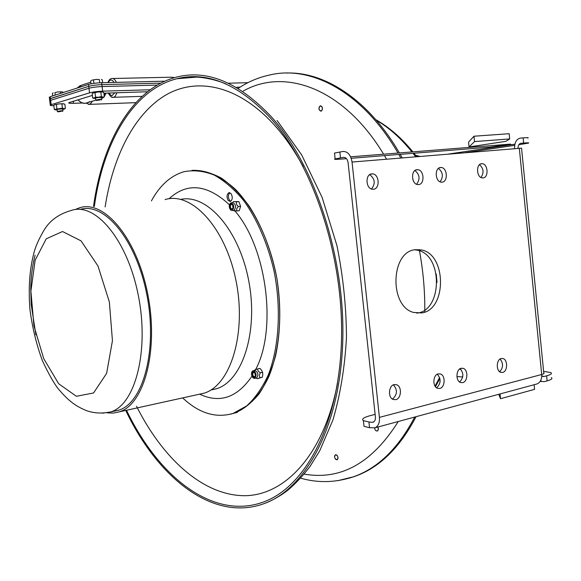 <?xml version="1.0" encoding="UTF-8"?>
<svg xmlns="http://www.w3.org/2000/svg" width="581" height="581" viewBox="0 0 581 581"><rect width="100%" height="100%" fill="white"/><g stroke="black" fill="none" stroke-linecap="round" stroke-linejoin="round"><path stroke-width="0.87" d="M418.567 184.584L417.637 184.562C411.304 184.068 410.716 169.863 417.02 169.681L417.841 169.696C424.195 170.095 424.893 184.308 418.567 184.584M416.57 184.264C420.31 179.13 419.758 174.554 414.914 170.538M483.036 177.917L482.288 177.909C476.478 177.575 475.81 163.857 481.605 163.704L482.259 163.711C488.091 163.965 488.839 177.677 483.036 177.917M480.988 177.488C484.133 172.753 483.639 168.475 479.514 164.663M462.679 382.625L460.522 382.494C455.424 380.947 455.991 369.146 461.205 368.26L463.26 368.369C468.388 369.85 467.908 381.652 462.679 382.625M459.571 381.978C463.703 377.766 463.899 373.329 460.159 368.681M395.777 399.663L393.097 399.438C387.723 397.491 388.602 385.559 394.172 384.593L396.736 384.796C402.146 386.655 401.377 398.602 395.777 399.663M392.444 399.089C397.397 394.695 397.709 389.953 393.388 384.862M439.781 388.457L437.457 388.297C432.257 386.619 432.925 374.767 438.263 373.852L440.485 373.99C445.707 375.587 445.14 387.454 439.781 388.457M436.6 387.832C441.001 383.554 441.233 379.015 437.297 374.215M502.659 372.443L500.771 372.356C495.854 371.012 496.268 359.341 501.25 358.499L503.052 358.571C507.983 359.85 507.656 371.52 502.659 372.443M499.66 371.738C503.342 367.657 503.48 363.415 500.074 359.022M442.054 182.151L441.197 182.143C435.053 181.708 434.435 167.677 440.551 167.502L441.306 167.517C447.464 167.858 448.191 181.897 442.054 182.151M440.035 181.802C443.557 176.806 443.027 172.339 438.444 168.396M373.416 189.253L372.327 189.224C365.631 188.585 365.115 174.068 371.782 173.872L372.741 173.886C379.466 174.409 380.112 188.956 373.416 189.253M371.462 188.999C375.638 183.589 375.043 178.81 369.669 174.663M421.886 312.927L413.708 312.469C389.081 306.637 390.548 251.544 415.284 249.707L421.392 249.939C446.542 254.129 447.021 309.455 421.886 312.927M416.708 313.115C442.606 311.336 443.129 254.485 417.354 250.186L414.703 249.808M543.613 371.368L550.839 372.603C552.364 373.547 550.962 374.622 546.627 375.827L544.005 376.524L541.761 375.907M465.396 152.629L514.686 145.352M518.833 144.734L528.238 143.151C529.654 142.752 528.122 142.723 523.655 143.064L520.954 143.282C519.058 143.681 518.078 145.337 518.012 148.257M540.541 380.802L541.906 381.506L544.506 381.594L547.128 380.882C551.456 379.662 552.858 378.565 551.325 377.592M527.737 138.053C529.146 137.617 527.613 137.559 523.14 137.886L520.438 138.089C516.494 138.953 514.541 142.432 514.57 148.54M363.779 424.174L364.011 426.316L369.538 427.71L374.963 427.812C378.282 426.301 379.763 422.83 379.408 417.383L541.703 374.505C543.845 373.917 544.535 373.387 543.765 372.922L521.549 148.162L352.042 162.048C350.779 154.916 347.736 151.387 342.921 151.467L334.503 153.064L334.562 153.58M346.516 158.671L342.688 158.976C335.796 159.514 333.276 159.492 335.135 158.896L343.553 157.371C345.956 157.342 347.474 159.107 348.099 162.665L375.406 416.969C375.587 419.693 374.839 421.436 373.176 422.191L372.051 422.314L373.844 421.835M351.214 158.293L490.843 147.051L510.641 144.095L350.612 156.812M369.538 427.71L368.92 421.98L363.394 420.637C361.331 419.112 363.633 417.441 370.308 415.626L375.123 414.362M368.92 421.98L372.051 422.314M519.305 148.148L541.703 374.505C541.95 379.342 540.345 382.509 536.88 383.983L536.132 384.186M352.042 162.048L379.408 417.383M500.045 393.954L500.524 398.697L534.585 389.35L534.128 384.731M498.73 394.31L500.524 398.697M505.92 141.328L469.049 146.942L468.562 142.098L473.987 136.223L509.181 133.71L509.704 138.939L505.92 141.328M469.049 146.942L474.532 141.59L473.987 136.223M474.532 141.59L509.704 138.939M415.851 155.657L418.778 156.507L415.851 155.657M415.524 155.229L419.823 156.42M53.873 105.706C51.099 105.72 49.901 105.517 50.271 105.088L51.186 104.689L50.656 100.331L49.784 101.065L50.656 100.331L88.98 88.254L50.656 100.331L50.438 98.523L49.523 98.937L88.755 86.337L50.438 98.523L50.213 96.707L49.341 97.455M51.186 104.689L89.532 92.858C92.895 91.965 97.274 91.399 102.663 91.159L102.118 86.554C96.722 86.78 92.343 87.346 88.98 88.254C92.343 87.346 96.722 86.78 102.118 86.554L157.233 85.087L102.118 86.554L101.886 84.63C96.49 84.855 92.11 85.422 88.755 86.337C92.11 85.422 96.49 84.855 101.886 84.63L160.763 83.134L101.886 84.63L101.66 82.713C96.264 82.923 91.885 83.497 88.523 84.419L50.213 96.707M247.891 82.691L228.464 83.206M102.663 91.159L150.13 89.772M236.721 87.244L240.113 87.143M82.64 102.997L73.518 103.324C69.945 103.425 68.355 103.222 68.74 102.721L92.379 95.415M103.876 93.207L147.53 91.754M54.549 104.783L59.102 103.883L64.063 103.89M62.951 110.768L62.763 109.105C61.39 108.829 59.494 108.974 57.083 109.548L57.076 109.656M62.792 109.468L64.614 108.981L63.954 108.683L59.705 108.85L55.151 109.729L57.12 110.012M65.377 108.371L64.883 104.275L63.358 103.73L59.102 103.883L54.403 104.87L53.837 105.364L54.331 109.46L62.428 108.146L63.954 108.683L65.377 108.371L64.673 108.937M55.137 109.831L54.331 109.46M56.379 104.58L56.88 108.698M61.927 104.035L62.428 108.146M92.924 93.018L97.869 92.016L102.902 92.038M101.733 99.329L101.544 97.579C100.143 97.259 98.16 97.419 95.589 98.051L95.582 98.182M101.573 97.993L103.483 97.463L102.888 97.121L98.501 97.267L93.548 98.247L95.625 98.574M104.304 96.816L103.788 92.488L102.263 91.885L97.869 92.016L92.764 93.127L92.168 93.621L92.684 97.949L94.158 97.978L95.524 97.1L98.501 97.267L101.363 96.526L102.888 97.121L104.304 96.816L103.549 97.397M93.556 98.385L92.684 97.949M95.008 92.749L95.524 97.1M100.847 92.183L101.363 96.526M164.822 81.18L101.66 82.713M101.239 100.063L101.748 99.438L100.252 99.242L95.959 100.077M100.026 99.947L96.461 100.491L100.026 99.947M96.366 79.394L92.023 80.134L96.366 79.394L99.344 79.561L96.366 79.394M91.442 80.41L90.665 81.042L90.992 83.824M102.619 82.684L102.292 79.924L101.384 79.452M99.729 82.792L99.344 79.561M93.89 83.352L93.505 80.127M62.472 111.458L62.959 110.862L61.455 110.688L57.425 111.443M61.252 111.356L57.926 111.85L61.252 111.356M57.657 91.943L54.934 92.633L57.657 91.943L61.913 91.82L57.657 91.943M53.118 92.858L52.392 93.461L52.689 95.916M63.452 92.459L62.61 91.98M60.635 93.367L60.482 92.096M55.231 95.095L54.934 92.633M94.34 206.415C103.026 142.919 132.831 89.779 176.842 78.747C207.323 71.064 238.624 84.245 270.731 118.299C314.248 166.587 344.555 259.62 341.403 343.124C338.345 426.759 304.219 487.866 262.968 502.187C212.399 520.322 158.017 476.144 126.513 410.259M93.526 206.487C102.162 142.171 132.243 88.189 176.835 77.033C207.504 69.299 239.009 82.553 271.349 116.781C315.236 165.389 345.848 259.184 342.681 343.4C339.616 427.739 305.207 489.34 263.643 503.785C212.428 522.159 157.422 477.19 125.721 410.433M233.075 207.751L232.821 205.296M255.502 375.479L255.001 373.111M322.295 107.325L322.295 109.794L321.017 111.225L319.092 109.649L319.092 107.18L320.371 105.749L322.295 107.325M335.724 459.426C334.257 457.465 334.184 455.896 335.491 454.72L336.842 455.097C338.309 457.058 338.389 458.627 337.074 459.803L335.724 459.426M377.875 427.028C378.667 428.945 378.478 430.274 377.301 431.008L377.294 431.015C375.849 431.117 374.941 430.093 374.578 427.936C374.941 430.085 375.849 431.109 377.294 431.008L378.34 429.468L377.875 427.028M349.479 478.09L354.831 476.384C379.313 467.763 399.721 447.864 416.047 416.693M413.97 181.976L412.742 179.166M402.197 157.879L400.207 154.35M399.394 152.934C368.477 99.547 324.467 71.463 286.404 73.046M337.053 459.811L337.074 459.803C338.541 457.414 338.011 455.722 335.491 454.72C334.024 457.08 334.547 458.779 337.053 459.811M321.489 111C323 108.364 322.629 106.614 320.371 105.757C318.33 108.117 318.548 109.94 321.017 111.218L321.489 111M191.926 170.378C201.556 170.197 211.361 172.768 221.346 178.084C231.238 184.99 240.585 194.446 249.387 206.451C262.162 226.561 271.298 250.338 276.781 277.783C281.059 305.504 280.688 331.402 275.692 355.47C271.61 370.337 266.142 383.053 259.279 393.635C251.791 402.771 243.526 409.249 234.484 413.084L230.345 414.231L234.484 413.084C248.109 407.76 260.092 395.305 268.821 376.611C279.621 350.343 282.736 313.965 276.781 277.783C269.969 241.783 254.732 209.538 235.893 189.813C221.23 176.196 206.575 169.717 191.926 170.378M257.252 378.718L262.3 377.236L262.779 374.701L262.619 372.298L261.254 369.777L259.99 368.412L257.884 368.855C257.456 370.431 258.327 371.731 260.506 372.755C259.097 374.68 258.995 376.328 260.186 377.694L257.252 378.718L256.134 378.071L257.289 378.616M251.718 375.355C252.43 377.563 253.461 378.565 254.819 378.362C256.962 374.934 256.33 372.421 252.924 370.823C251.653 371.491 251.253 373.009 251.718 375.355M253.2 370.765L254.725 370.438C258.131 372.036 258.763 374.542 256.613 377.97L256.344 378.028M254.928 369.886L257.884 368.855M262.619 372.298L260.506 372.755M262.3 377.236L260.186 377.694M253.498 372.261L254.718 372.726L255.466 375.704L254.667 376.837C252.604 375.885 252.212 374.36 253.498 372.261M253.142 371.833C250.2 373.125 254.42 380.54 255.524 376.001L254.616 372.392L253.142 371.833M237.084 210.954L239.234 210.721L240.614 206.27L238.827 201.592L233.511 201.643L236.678 201.81C235.951 203.51 236.54 205.071 238.457 206.495C236.678 208.129 236.22 209.618 237.084 210.954L233.678 210.504M230.534 209.952L232.182 210.511C234.608 207.141 234.179 204.577 230.897 202.827C228.841 204.548 228.725 206.923 230.534 209.952M231.361 202.784L232.734 202.638C236.017 204.389 236.445 206.945 234.012 210.315L233.555 210.366M233.126 202.014L233.533 201.607M238.827 201.592L236.678 201.81M240.614 206.27L238.457 206.495M230.497 205.383L231.376 204.316L232.56 204.868L233.061 207.831L232.153 208.978C230.773 208.79 230.221 207.591 230.497 205.383M230.003 205.137C230.112 209.327 231.144 210.315 233.097 208.107L232.494 204.519C231.463 203.423 230.628 203.633 230.003 205.137M182.666 397.905C199.029 413.294 215.856 418.465 233.148 413.403L246.693 405.894C255.074 398.217 262.263 387.912 268.262 374.985C279.018 347.256 281.415 308.998 274.203 271.806C267.964 244.231 257.26 219.407 243.7 200.598C234.266 189.253 224.389 180.72 214.077 174.997C203.757 170.981 193.778 169.877 184.141 171.664C170.741 175.629 159.833 185.375 151.416 200.903M231.042 193.589C232.843 197.097 232.618 199.733 230.352 201.484L228.231 200.568C226.43 197.061 226.663 194.432 228.929 192.681L231.042 193.589M229.902 192.725C228.006 194.766 227.912 197.337 229.611 200.423L230.766 201.302M75.16 209.567L79.386 207.853C103.876 199.385 136.586 237.462 147.632 293.528C158.976 349.508 144.466 404.187 119.461 411.813L113.382 413.098L107.144 412.859M80.323 209.392C104.464 201.868 136.266 239.786 146.848 294.647C157.72 349.428 143.449 402.633 118.989 410.106L113.368 411.341M165.113 199.581C191.302 191.28 225.181 227.077 235.879 280.086C246.889 333 230.722 385.276 204.098 393.184L198.056 394.514M542.632 376.452L544.005 376.524M514.911 144.175L448.779 154.009M546.627 375.827L547.128 380.882M523.14 137.886L523.655 143.064M340.473 157.865L339.841 151.982M343.974 157.335L343.553 157.371M459.353 369.262L460.907 369.342M499.159 371.281L500.19 371.339M88.523 84.419L89.532 92.858M73.264 101.217L73.518 103.324M105.248 93.098L104.108 95.168M87.854 102.539L85.523 103.229C82.655 103.44 80.171 102.285 78.072 99.765M77.266 88.029L82.008 85.037L90.803 82.197M114.806 92.749L111.784 95.894L108.465 92.938M108.219 82.553C110.005 79.234 111.951 79.183 114.065 82.408M112.787 78.493L171.7 77.2L174.126 77.76M112.278 97.23L113.665 97.296L115.132 96.424L117.042 92.677M116.36 82.357C115.103 79.488 113.571 78.21 111.748 78.515C110.143 78.675 108.858 80.025 107.892 82.56M89.663 101.682L86.968 102.91M88.247 104.326L89.467 104.369L91.399 102.844L92.205 101.254M105.117 206.952C112.859 156.826 133.928 114.232 165.389 95.277C196.806 76.757 238.566 85.044 275.038 125.786C285.271 137.327 294.698 150.995 303.326 166.791M337.481 383.366C323.791 455.453 284.16 496.363 243.33 495.695C202.232 494.838 162.469 457.973 136.535 406.264M337.851 480.669L353.517 476.783C377.991 468.163 398.384 448.256 414.696 417.064M437.006 282.424L436.222 273.92M400.803 157.996L398.813 154.459M397.992 153.043C362.74 91.994 310.944 64.927 269.678 75C258.443 77.396 248.043 81.798 238.471 88.21M304.168 474.103C340.858 480.516 372.225 462.984 398.254 421.508M424.769 312.091C425.031 291.342 423.193 270.514 419.257 249.598M386.547 159.179L384.455 155.614M383.591 154.19C343.567 87.862 284.508 67.505 243.25 91.05M435.031 386.14L439.643 377.497M415.64 156.761L413.011 153.319M411.922 151.939C400.875 138.22 388.987 127.638 376.263 120.18M102.503 413.207L110.92 411.878C135.358 404.405 149.433 350.416 138.256 295.119C127.37 239.735 95.349 202.05 71.434 210.402C58.645 214.026 49.407 220.809 43.706 230.751C38.346 239.931 34.918 248 33.422 254.965C29.529 270.448 28.353 288.503 29.907 309.143C32.245 327.241 36.4 344.41 42.384 360.656C48.63 373.968 53.946 383.387 58.332 388.914C69.793 402.379 76.431 406.286 85.792 410.368C93.418 413.273 101.798 413.774 110.92 411.878L118.989 410.106M35.15 260.208L30.895 291.117L33.945 325.897L43.728 358.666L58.681 383.758L76.372 396.278L93.556 392.974L106.628 373.358L112.438 340.713L109.351 301.953L97.971 265.982L81.064 240.875L62.537 231.521L46.255 238.806L35.15 260.208M210.823 390.033L216.502 388.754C242.451 381.027 258.589 331.606 248.712 280.725C239.132 229.764 206.872 193.611 180.8 199.392M199.653 394.165C219.8 403.664 237.237 397.658 251.98 376.154M254.34 372.072L255.226 370.373M255.655 369.523C277.297 329.195 266.781 247.666 234.949 210.961M229.401 204.759C207.185 184.264 187.067 182.26 169.056 198.746M417.841 169.696L415.894 169.964M482.259 163.711L480.698 163.922M463.26 368.369L461.169 368.267M396.736 384.796L394.1 384.615M440.485 373.99L438.212 373.859M503.052 358.571L501.236 358.506M441.306 167.517L439.512 167.756M372.741 173.886L370.475 174.206M421.392 249.939L417.354 250.186M335.135 158.896L334.503 153.064M363.394 420.637L364.011 426.316M456.92 376.604L462.716 376.938M540.17 381.412L541.906 381.506M374.963 427.812L536.88 383.983M49.305 97.129L50.271 105.088M101.639 98.538L103.338 97.535M104.282 96.649L106.149 93.04M96.025 100.128L85.523 103.229C83.018 103.679 80.483 102.539 77.919 99.809M77.164 88.065L80.374 85.48M173.182 77.28L174.264 77.723M142.156 96.352L112.808 97.317C111.842 97.92 110.303 96.468 108.197 92.945M135.867 102.663L89.467 104.369L86.148 103.135M55.151 109.729L54.781 109.562M93.548 98.247L93.12 98.044M95.567 98.066L95.785 99.91M96.461 100.491L95.778 99.917M57.069 109.562L57.279 111.312L57.926 111.85M176.842 78.747L196.501 77.12C201.244 77.077 215.718 79.357 226.336 84.122M277.079 120.485L301.677 154.924L322.099 197.373L336.929 245.574C343.182 276.571 346.356 307.291 346.458 337.728C344.794 367.468 340.284 394.891 332.928 419.998L319.746 450.769L310.167 466.252C303.1 475.628 295.627 483.646 287.733 490.306C280.151 496.13 272.119 500.619 263.643 503.785M354.831 476.384L353.517 476.783C335.615 482.688 317.996 483.152 300.646 478.178M237.273 412.423L233.148 413.403M254.819 378.362L256.613 377.97M254.405 370.511L255.023 369.777M232.182 210.511L234.012 210.315M233.46 210.373L234.397 210.932M232.451 202.667L233.511 201.643M435.423 386.706L439.933 378.536M416.628 156.681L413.97 153.239M412.873 151.866C401.464 137.9 389.132 127.181 375.856 119.708M35.877 334.787L31.192 304.524L30.735 288.604C30.953 276.592 32.413 265.459 35.107 255.212M228.929 192.681L229.466 192.631M216.502 388.754L210.91 389.974M119.461 411.813L204.098 393.184"/></g></svg>
